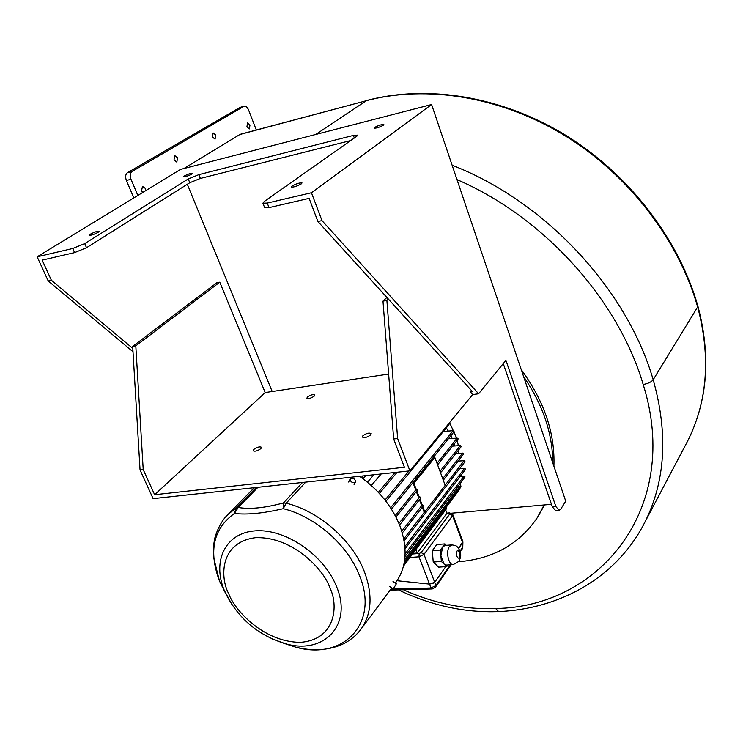 <?xml version="1.0" encoding="UTF-8"?>
<svg xmlns="http://www.w3.org/2000/svg" width="743" height="743" viewBox="0 0 743 743"><rect width="100%" height="100%" fill="white"/><g stroke="black" fill="none" stroke-linecap="round" stroke-linejoin="round"><path stroke-width="1.11" d="M174.011 159.931L174.809 155.631L177.605 157.795L176.806 162.095L174.011 159.931M212.452 137.037L213.148 132.941L215.758 135.068L215.061 139.155L212.452 137.037M249.992 125L247.549 122.929L246.917 126.867L249.351 128.929L249.992 125M142.712 192.465L141.569 190.83L142.48 186.326L145.414 188.499L145.832 190.561M183.93 168.531L240.156 134.325M521.261 369.661C544.294 401.229 555.17 433.392 553.897 466.167M544.517 504.934L538.35 516.069M137.845 195.437L130.991 179.277L126.384 180.475C125.121 176.871 125.474 174.28 127.443 172.701L240.026 107.401M133.796 197.907L126.384 180.475M127.443 172.701L132.05 171.484L243.843 106.388L239.534 107.596M239.878 107.438L244.187 106.24C245.896 105.952 247.363 107.187 248.58 109.964L256.316 130.006M132.05 171.484C130.081 173.063 129.728 175.664 130.991 179.277M523.583 376.543C542.938 404.824 552.662 433.578 552.755 462.787M544.117 504.971L537.226 517.797C519.032 544.331 492.823 558.968 458.607 561.717M362.853 435.816L362.398 437.079C364.544 438.11 367.33 437.358 370.738 434.831L371.184 433.587C369.048 432.556 366.271 433.299 362.853 435.816M253.725 449.478L253.14 450.825C255.044 451.67 257.635 450.917 260.904 448.577L261.48 447.249C259.586 446.404 257.004 447.147 253.725 449.478M307.388 397.078L306.896 398.174C308.726 398.935 311.187 398.239 314.289 396.075L314.763 394.997C312.952 394.236 310.49 394.932 307.388 397.078M291.953 186.094L291.228 187.032C293.522 187.347 296.884 186.289 301.305 183.865L302.02 182.945C299.735 182.629 296.383 183.679 291.953 186.094M374.593 127.462L374.063 128.13C376.227 128.335 379.32 127.369 383.332 125.233L383.852 124.583C381.698 124.369 378.614 125.335 374.593 127.462M184.468 175.942L183.679 176.741C185.406 176.862 188.128 175.961 191.852 174.057L192.632 173.258C190.914 173.138 188.193 174.029 184.468 175.942M90.377 234.175L89.318 235.252C91.129 235.438 94.073 234.454 98.15 232.318L99.191 231.249C97.389 231.064 94.454 232.039 90.377 234.175M471.545 390.595L470.356 392.044L472.576 391.737L317.893 221.498L309.125 198.353L269.031 207.631L264.647 207.641M132.997 351.736L48.202 280.956L51.378 280.26L42.184 260.124L74.579 252.629L72.73 248.506L84.702 243.611L188.248 178.942L198.827 174.651L353.389 135.412L357.708 135.124L356.779 136.285L264.229 201.492L262.901 203.183L267.239 203.062L311.447 192.743L431.599 104.522L565.729 501.163L560.705 509.196L559.135 510.33L555.885 506.587L505.927 360.327L478.613 393.781L321.97 220.597L311.447 192.743M48.202 280.956L37.15 256.818L72.73 248.506M470.356 392.044L472.669 394.589L409.904 470.858L153.114 498.627L140.055 469.994L132.681 346.414L216.789 282.786L219.77 282.182L265.195 392.564L154.646 494.727L404.433 467.282L393.669 438.992L397.626 438.509L386.889 300.432L388.357 299.039M154.646 494.727L143.213 469.604L135.802 345.848L219.77 282.182M140.055 469.994L143.213 469.604M409.904 470.858L397.626 438.509M393.669 438.992L382.989 301.138L386.889 300.432M317.893 221.498L321.97 220.597M555.69 510.627L552.355 506.902L503.262 363.587M472.669 394.589L478.613 393.781M132.681 346.414L135.802 345.848M37.15 256.818L180.558 169.404L431.599 104.522M551.464 504.311L451.54 513.199M132.802 348.421L51.378 280.26M265.195 392.564L388.635 374.073M84.702 243.611L86.532 247.725L189.79 182.722L188.248 178.942M86.532 247.725L74.579 252.629M198.827 174.651L200.359 178.431L350.724 140.548M200.359 178.431L189.79 182.722M187.329 184.283L272.189 391.515M382.989 301.138L386.899 297.432M409.941 557.473L418.978 556.823L429.528 584.109L397.041 580.72L429.649 584.119L433.968 582.986M429.528 584.109L434.701 582.261L445.716 566.668L434.701 582.261L423.984 554.399L421.17 552.541L419.173 553.507L412.551 553.999M445.689 509.791L446.822 513.413L449.125 513.209L452.552 515.661L462.62 542.724L458.654 548.343L462.833 541.536L452.831 514.648M462.908 542.019L462.768 541.378M462.601 542.752L462.778 547.08L460.214 551.854M429.649 584.119L430.801 588.001L435.723 585.66L450.369 564.819M451.763 544.907L445.122 545.418L442.67 546.969L440.441 550.052L432.315 550.656L436.8 544.526L444.89 543.904L442.67 546.969L440.896 555.764L441.351 561.467L433.225 562.033L432.315 550.656M441.351 561.467L446.719 566.603L438.611 567.141L433.225 562.033M446.719 566.603L447.853 564.996M446.339 545.325L444.89 543.904M440.441 550.052L440.896 555.764L444.045 564.039L446.552 565.079M350.315 478.789C353.38 477.833 355.135 478.836 355.572 481.817L355.377 482.123C352.321 483.099 350.566 482.086 350.111 479.105L350.315 478.789M422.786 506.605L424.782 511.853L445.196 485.346L434.85 457.447L413.953 483.34L416.126 489.07M416.832 490.919L419.108 496.909M419.953 499.129L422.089 504.757M422.293 507.237L424.067 511.918L424.782 511.853M416.981 490.482L417.39 489.702L415.402 489.108L413.238 483.414L413.953 483.34M422.934 506.159L423.343 505.389L421.365 504.794L419.451 499.76M420.399 498.293L420.817 497.513L419.86 496.872L418.383 496.946L416.331 491.541M413.238 483.414L434.153 457.53L434.85 457.447M457.447 490.408L456.193 488.745L457.419 491.337L457.447 490.408M464.533 477.443L464.932 476.709L464.041 476.105L460.205 476.328M465.034 469.725L465.434 468.991L464.542 468.387L459.638 468.694M464.524 462.072L464.932 461.329L464.031 460.725L458.143 461.106M442.624 478.399L443.85 479.012L443.144 479.82M463.103 454.475L463.502 453.722L462.61 453.119L455.765 453.583M439.772 470.728L441.435 471.303L440.311 472.186M460.809 446.933L461.208 446.181L460.307 445.568L452.524 446.125M436.93 463.056L438.156 463.66L437.46 464.477M457.651 439.466L458.059 438.704L457.159 438.091L448.41 438.741M453.629 432.064L454.029 431.302L453.128 430.689L443.357 431.451M448.679 424.764L448.8 423.603M458.366 491.039L404.146 563.231L454.892 495.665L457.419 491.337L454.827 495.739M446.162 507.293L446.432 508.797L403.514 566.055M446.822 513.413L417.287 553.033L415.922 549.495M381.168 473.969L371.314 485.523M373.905 474.749L367.469 482.235M413.034 553.349L417.287 553.033M232.55 605.619L224.284 590.369C211.996 560.872 225.538 532.712 255.378 530.836C285.033 528.514 323.604 554.594 336.226 585.837C353.269 624.677 324.069 655.057 285.498 643.735L295.129 646.986C342.848 661.075 380.11 623.591 359.166 574.785C347.297 544.563 314.976 516.413 283.25 508.676L283.436 502.946C264.759 507.971 249.694 509.484 238.252 507.46L234.463 513.432C246.852 514.964 263.115 513.376 283.25 508.676L286.185 503.178C318.793 511.073 352.015 540.003 364.163 571.088C373.005 594.576 371.853 614.071 360.717 629.572C355.442 636.398 348.792 641.553 340.777 645.017C326.892 650.571 311.679 651.23 295.129 646.986L283.566 643.206M395.332 583.106L395.61 582.735C406.625 567.411 408.037 548.39 399.845 525.673C391.914 506.057 378.484 489.6 359.538 476.309M225.668 593.527L219.482 581.026C208.356 551.083 213.352 528.542 234.463 513.432L236.023 508.184L256.289 487.473M458.793 453.379L458.747 449.803M458.347 445.716L457.261 440.19M456.704 438.129L449.599 422.628M456.796 453.518L456.611 452.506M454.985 445.949L454.307 443.896M452.162 438.463L450.862 435.714M448.308 431.061L446.292 427.875M459.731 484.055L460.688 485.216L404.731 559.498M458.422 490.956L460.957 486.637L460.688 485.216M395.963 584.527L393.251 588.874L395.963 584.527M685.622 444.89L687.461 441.388C707.466 401.852 710.865 357.039 697.658 306.961L653.181 379.747C668.356 433.773 665.477 481.473 644.534 522.849L642.816 526.128M403.44 589.766C433.94 603.492 464.663 609.743 495.609 608.508L498.637 611.591M495.609 608.508C599.694 607.124 681.916 507.775 643.178 384.475C648.007 383.629 651.342 382.06 653.181 379.747C626.925 289.241 545.343 201.26 452.125 165.234M643.178 384.475C618.185 299.68 543.802 216.9 456.982 179.602M398.489 589.896C431.311 605.61 464.654 612.845 498.516 611.6C559.73 609 616.532 577.868 644.534 522.849L687.461 441.388C707.67 401.331 711.144 356.203 697.863 305.995L697.658 306.961C678.573 239.98 628.959 175.125 564.977 135.7C500.847 96.497 426.389 84.683 366.345 100.704L315.766 134.455M239.46 134.613L366.345 100.704L239.98 134.372M267.239 203.062L269.031 207.631M552.355 506.902L555.885 506.587M354.327 138.003L353.389 135.412M434.72 582.233L435.723 585.66L435.342 587.295L451.15 564.773M460.001 551.111L462.48 547.582L462.09 549.188M390.846 589.134L430.801 588.001L432.287 588.958M459.165 557.343C457.939 560.659 454.93 552.653 456.926 551.371C458.162 548.083 461.143 556.061 459.165 557.343M453.341 564.624L453.193 564.634C448.512 565.284 445.614 551.213 449.469 546.458L451.902 544.898C454.744 545.278 456.453 545.836 457.029 546.569C458.988 548.771 460.149 551.009 460.502 553.303C461.124 555.309 460.567 557.993 458.849 561.374L453.193 564.634L446.394 565.089M405.139 553.888L464.041 476.105M404.889 546.532L464.542 468.387M403.765 538.926L424.624 511.862M445.15 485.225L464.031 460.725M442.921 478.39L462.61 453.119M401.777 531.199L422.395 504.738M440.515 470.681L460.307 445.568M398.926 523.416L419.86 496.872M437.228 463.038L457.159 438.091M395.211 515.605L416.433 489.052M390.595 507.813L453.128 430.689M385.013 500.048L408.975 470.96M378.354 492.349L395.007 472.474M361.646 477.777L363.281 475.901M449.125 513.209L449.654 512.874L452.812 514.602L452.552 515.661L423.984 554.399L418.978 556.823L419.173 553.507M446.487 508.305L403.672 565.404M460.957 486.637L404.387 561.875M365.723 475.641L363.002 478.771M449.849 513.887L421.17 552.541M228.798 593.871C220.327 578.686 218.906 542.669 255.22 537.718C293.309 536.009 324.997 571.358 329.753 587.667C338.436 603.975 336.7 639.667 300.395 642.342C263.226 642.231 234.194 609.483 228.798 593.871M302.512 482.467L283.436 502.946L286.185 503.178L305.735 482.123M226.708 515.791L228.324 514.137C219.046 522.403 214.235 538.703 214.476 540.142C214.216 541.907 213.111 544.981 213.603 557.491L219.482 581.026L225.324 592.775C238.104 618.445 258.155 635.432 285.498 643.735L271.892 638.859M254.245 487.687L228.324 514.137L236.023 508.184L238.252 507.46L257.951 487.287M697.863 305.995C678.777 239.014 629.367 174.484 565.609 135.226C501.701 96.2 427.281 84.34 366.828 100.472M537.226 517.797L538.508 515.809M555.615 510.636L559.135 510.33M262.901 203.183L264.684 207.724M462.908 541.953L462.778 547.08M390.094 590.137L432.212 588.967L435.342 587.295M354.067 484.733L355.535 481.891M348.616 482.031L350.111 479.105M446.933 513.116L449.626 512.874M405.019 556.488L464.877 477.247M405.056 548.761L465.378 469.539M404.136 540.895L464.867 461.886M443.785 479.579L463.437 454.289M402.307 532.963L423.287 505.964M441.37 471.889L461.143 446.747M399.585 525.013L420.752 498.107M438.082 464.245L457.985 439.28M395.982 517.072L417.325 490.296M391.459 509.159L453.954 431.887M385.97 501.284L449.004 424.578M379.404 493.473L397.161 472.242M361.098 629.052L391.765 587.889M458.394 491.002L454.865 495.702M393.01 581.555L396.521 583.896M389.731 586.533L393.251 588.874"/></g></svg>
